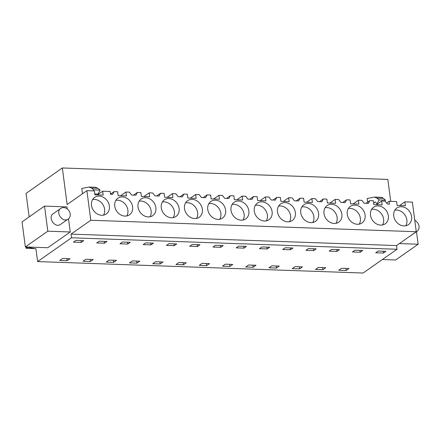 <?xml version="1.0" encoding="UTF-8"?>
<svg xmlns="http://www.w3.org/2000/svg" width="441" height="441" viewBox="0 0 441 441"><rect width="100%" height="100%" fill="white"/><g stroke="black" fill="none" stroke-linecap="round" stroke-linejoin="round"><path stroke-width="0.66" d="M390.704 201.355L387.815 179.426L62.335 167.966L26.052 193.401L29.145 216.889M365.997 203.307L369.834 200.622L373.356 200.743L373.869 204.641L382.154 204.927L381.641 201.035L385.164 201.162L387.391 204.062L389.497 204.139L389.127 201.3L396.608 201.565L397.12 205.456L405.406 205.749L404.893 201.857L412.374 202.116L416.271 231.723L90.791 220.263L86.894 190.655L94.374 190.92L94.887 194.812L103.172 195.104L102.659 191.212L97.395 194.9M26.002 246.966L35.93 248.785L37.612 261.574L363.092 273.034L397.01 249.259L396.525 245.571L416.271 231.723M86.894 190.655L67.142 204.503L62.335 167.966M82.489 193.742L81.794 188.461L89.082 187.05L91.612 188.114L93.69 189.878L93.167 190.876M367.667 202.143L367.188 198.511L374.481 197.099L377.005 198.163L383.411 198.389A15.578 7.343 92 0 0 380.886 197.325L374.481 197.099M404.893 201.857L399.629 205.545M369.834 200.622L368.362 203.395L364.139 203.246L361.918 200.341L358.395 200.22L353.131 203.907M342.751 202.491L346.587 199.801L350.11 199.927L350.623 203.819L358.908 204.111L358.395 200.22M346.587 199.801L345.11 202.573L342.999 202.502L340.893 202.425L338.666 199.525L335.143 199.398L329.879 203.092M319.499 201.669L323.336 198.985L326.864 199.106L327.376 203.003L335.656 203.29L335.143 199.398M323.336 198.985L321.864 201.757L317.641 201.609L315.42 198.704L311.897 198.582L306.633 202.27M296.253 200.853L300.089 198.163L303.612 198.29L304.125 202.182L312.41 202.474L311.897 198.582M300.089 198.163L298.612 200.936L296.501 200.864L294.395 200.787L292.174 197.888L288.646 197.761L283.381 201.454M273.007 200.032L276.838 197.347L280.366 197.469L280.878 201.366L289.158 201.653L288.646 197.761M276.838 197.347L275.366 200.12L271.143 199.971L268.922 197.066L265.399 196.945L260.135 200.633M249.755 199.216L253.592 196.526L257.114 196.653L257.627 200.545L265.912 200.837L265.399 196.945M253.592 196.526L252.114 199.299L250.008 199.227L247.897 199.15L245.676 196.251L242.148 196.124L236.883 199.817M226.509 198.395L230.345 195.71L233.868 195.832L234.38 199.729L242.66 200.016L242.148 196.124M230.345 195.71L228.868 198.483L224.645 198.334L222.424 195.429L218.901 195.308L213.637 198.996M203.257 197.579L207.094 194.889L210.616 195.016L211.129 198.908L219.414 199.2L218.901 195.308M207.094 194.889L205.616 197.662L203.51 197.59L201.399 197.513L199.178 194.613L195.65 194.487L190.385 198.18M180.011 196.758L183.847 194.073L187.37 194.194L187.883 198.086L196.162 198.378L195.65 194.487M183.847 194.073L182.37 196.84L178.147 196.697L175.926 193.792L172.403 193.665L167.139 197.359M156.759 195.942L160.596 193.252L164.118 193.379L164.631 197.27L172.916 197.562L172.403 193.665M160.596 193.252L159.118 196.025L154.901 195.876L152.68 192.971L149.157 192.849L143.893 196.537M133.513 195.12L137.349 192.436L140.872 192.557L141.385 196.449L149.67 196.741L149.157 192.849M137.349 192.436L135.872 195.203L131.655 195.06L129.428 192.155L125.906 192.028L120.641 195.721M110.493 194.145L114.098 191.615L117.62 191.741L118.133 195.633L126.418 195.925L125.906 192.028M114.098 191.615L112.626 194.387L110.515 194.31L110.14 191.477L102.659 191.212M393.747 216.013A10.126 8.412 -125 0 1 396.861 208.036A10.126 8.412 -125 0 1 405.891 208.091A10.126 8.412 -125 0 1 411.596 216.641A10.126 8.412 -125 0 1 408.487 224.618A10.126 8.412 -125 0 1 399.458 224.568A10.126 8.412 -125 0 1 393.747 216.013M138.011 207.011A10.126 8.412 -125 0 1 141.126 199.034A10.126 8.412 -125 0 1 150.155 199.084A10.126 8.412 -125 0 1 155.86 207.639A10.126 8.412 -125 0 1 152.751 215.61A10.126 8.412 -125 0 1 143.722 215.561A10.126 8.412 -125 0 1 138.011 207.011M161.263 207.827A10.126 8.412 -125 0 1 164.377 199.85A10.126 8.412 -125 0 1 173.401 199.9A10.126 8.412 -125 0 1 179.112 208.455A10.126 8.412 -125 0 1 175.998 216.432A10.126 8.412 -125 0 1 166.974 216.382A10.126 8.412 -125 0 1 161.263 207.827M202.358 209.277A10.126 8.412 -125 0 1 199.249 217.248A10.126 8.412 -125 0 1 190.22 217.198A10.126 8.412 -125 0 1 184.509 208.648A10.126 8.412 -125 0 1 187.623 200.672A10.126 8.412 -125 0 1 196.653 200.721A10.126 8.412 -125 0 1 202.358 209.277M370.501 215.197A10.126 8.412 -125 0 1 373.615 207.22A10.126 8.412 -125 0 1 382.639 207.27A10.126 8.412 -125 0 1 388.35 215.825A10.126 8.412 -125 0 1 385.236 223.802A10.126 8.412 -125 0 1 376.212 223.747A10.126 8.412 -125 0 1 370.501 215.197M277.505 211.923A10.126 8.412 -125 0 1 280.619 203.946A10.126 8.412 -125 0 1 289.643 203.996A10.126 8.412 -125 0 1 295.354 212.551A10.126 8.412 -125 0 1 292.24 220.522A10.126 8.412 -125 0 1 283.216 220.472A10.126 8.412 -125 0 1 277.505 211.923M365.098 215.004A10.126 8.412 -125 0 1 361.989 222.981A10.126 8.412 -125 0 1 352.96 222.931A10.126 8.412 -125 0 1 347.254 214.376A10.126 8.412 -125 0 1 350.363 206.399A10.126 8.412 -125 0 1 359.393 206.454A10.126 8.412 -125 0 1 365.098 215.004M341.852 214.188A10.126 8.412 -125 0 1 338.738 222.165A10.126 8.412 -125 0 1 329.714 222.11A10.126 8.412 -125 0 1 324.003 213.56A10.126 8.412 -125 0 1 327.117 205.583A10.126 8.412 -125 0 1 336.141 205.633A10.126 8.412 -125 0 1 341.852 214.188M207.761 209.464A10.126 8.412 -125 0 1 210.87 201.487A10.126 8.412 -125 0 1 219.899 201.537A10.126 8.412 -125 0 1 225.61 210.092A10.126 8.412 -125 0 1 222.496 218.069A10.126 8.412 -125 0 1 213.472 218.019A10.126 8.412 -125 0 1 207.761 209.464M114.765 206.19A10.126 8.412 -125 0 1 117.879 198.213A10.126 8.412 -125 0 1 126.903 198.263A10.126 8.412 -125 0 1 132.614 206.818A10.126 8.412 -125 0 1 129.5 214.795A10.126 8.412 -125 0 1 120.476 214.745A10.126 8.412 -125 0 1 114.765 206.19M91.519 205.374A10.126 8.412 -125 0 1 94.628 197.397A10.126 8.412 -125 0 1 103.657 197.447A10.126 8.412 -125 0 1 109.362 206.002A10.126 8.412 -125 0 1 106.253 213.973A10.126 8.412 -125 0 1 97.224 213.924A10.126 8.412 -125 0 1 91.519 205.374M318.6 213.367A10.126 8.412 -125 0 1 315.491 221.343A10.126 8.412 -125 0 1 306.462 221.294A10.126 8.412 -125 0 1 300.756 212.738A10.126 8.412 -125 0 1 303.866 204.762A10.126 8.412 -125 0 1 312.895 204.817A10.126 8.412 -125 0 1 318.6 213.367M248.856 210.914A10.126 8.412 -125 0 1 245.742 218.885A10.126 8.412 -125 0 1 236.718 218.835A10.126 8.412 -125 0 1 231.007 210.285A10.126 8.412 -125 0 1 234.121 202.309A10.126 8.412 -125 0 1 243.145 202.358A10.126 8.412 -125 0 1 248.856 210.914M272.108 211.73A10.126 8.412 -125 0 1 268.993 219.706A10.126 8.412 -125 0 1 259.964 219.657A10.126 8.412 -125 0 1 254.259 211.101A10.126 8.412 -125 0 1 257.368 203.125A10.126 8.412 -125 0 1 266.397 203.18A10.126 8.412 -125 0 1 272.108 211.73M396.525 245.571L71.04 234.11L90.791 220.263M397.01 249.259L71.525 237.798L71.04 234.11M37.612 261.574L71.525 237.798M383.483 253.046L385.963 251.304L378.185 251.034L375.699 252.776L383.483 253.046L383.24 251.21M66.299 258.575L70.009 258.707L67.17 260.697L59.756 260.438L62.594 258.448L66.299 258.575M139.753 261.166L136.914 263.156L129.5 262.891L132.339 260.901L139.753 261.166M197.491 246.497L189.713 246.221L192.193 244.485L199.971 244.755L197.491 246.497L197.248 244.661M179.708 264.661L175.998 264.528L178.837 262.538L186.251 262.803L183.412 264.793L179.708 264.661M209.503 263.619L206.664 265.609L199.249 265.35L202.088 263.36L209.503 263.619M220.737 247.318L223.223 245.576L215.445 245.301L212.959 247.043L220.737 247.318L220.5 245.477M252.291 265.124L255.995 265.256L253.162 267.246L245.747 266.987L248.581 264.997L252.291 265.124M246.469 246.392L243.989 248.134L236.205 247.859L238.691 246.122L246.469 246.392M285.189 247.759L292.967 248.029L290.487 249.771L282.703 249.501L285.189 247.759M336.985 251.409L339.465 249.667L331.687 249.397L329.201 251.138L336.985 251.409L336.742 249.573M319.196 269.572L315.491 269.44L318.33 267.45L325.745 267.715L322.906 269.705L319.196 269.572M360.231 252.23L362.717 250.488L354.933 250.212L352.453 251.954L360.231 252.23L359.988 250.394M272.703 267.935L268.993 267.803L271.832 265.813L279.247 266.077L276.408 268.067L272.703 267.935M302.493 266.893L299.66 268.883L292.245 268.624L295.079 266.634L302.493 266.893M313.733 250.593L316.219 248.851L308.435 248.575L305.955 250.317L313.733 250.593L313.49 248.757M229.91 266.43L222.496 266.166L225.334 264.176L232.749 264.44L229.91 266.43L229.634 264.33M145.695 242.848L153.479 243.118L150.993 244.86L143.215 244.584L145.695 242.848M155.59 261.722L163.005 261.982L160.166 263.972L152.751 263.712L155.59 261.722M127.747 244.044L119.963 243.768L122.449 242.026L130.227 242.302L127.747 244.044L127.504 242.203M112.797 260.212L116.507 260.344L113.668 262.334L106.253 262.075L109.092 260.085L112.797 260.212M90.416 261.513L83.002 261.254L85.841 259.264L93.255 259.529L90.416 261.513L90.14 259.418M174.239 245.681L166.461 245.405L168.947 243.664L176.725 243.939L174.239 245.681L174.002 243.84M104.495 243.223L106.981 241.481L99.197 241.21L96.717 242.947L104.495 243.223L104.252 241.387M346.152 270.52L348.991 268.53L345.286 268.398L341.577 268.271L338.738 270.261L346.152 270.52L345.876 268.42M267.235 248.956L259.457 248.68L261.937 246.938L269.721 247.214L267.235 248.956L266.992 247.114M83.729 240.665L81.249 242.407L73.465 242.131L75.951 240.389L83.729 240.665M414.617 219.144L415.031 220.539M416.502 231.701L418.151 244.231L399.375 243.57M418.151 244.231L395.682 259.981L382.38 259.512M68.509 218.813L70.246 231.983L47.777 247.732L25.352 246.943L22.05 221.862L44.519 206.112L66.944 206.901L67.203 208.874M381.641 201.035L376.377 204.729M386.619 203.058L389.127 201.3M94.771 193.952L98.023 194.068L100.096 190.104L98.023 188.34L95.488 187.276L89.082 187.05M384.965 201.151L385.489 200.153L383.411 198.389M373.659 203.009L375.197 201.928L377.011 203.891L379.078 199.927L377.005 198.163M405.77 225.77A10.126 8.412 55 0 0 406.867 219.96A10.126 8.412 55 0 0 394.849 210.197M150.034 216.768A10.126 8.412 55 0 0 151.131 210.952A10.126 8.412 55 0 0 139.113 201.195M173.28 217.584A10.126 8.412 55 0 0 174.382 211.774A10.126 8.412 55 0 0 162.365 202.011M196.526 218.405A10.126 8.412 55 0 0 197.629 212.59A10.126 8.412 55 0 0 185.611 202.832M382.518 224.954A10.126 8.412 55 0 0 383.62 219.138A10.126 8.412 55 0 0 371.603 209.381M289.522 221.68A10.126 8.412 55 0 0 290.625 215.864A10.126 8.412 55 0 0 278.607 206.107M359.272 224.133A10.126 8.412 55 0 0 360.369 218.323A10.126 8.412 55 0 0 348.351 208.56M336.02 223.317A10.126 8.412 55 0 0 337.122 217.501A10.126 8.412 55 0 0 325.105 207.744M219.778 219.221A10.126 8.412 55 0 0 220.88 213.411A10.126 8.412 55 0 0 208.863 203.648M126.782 215.947A10.126 8.412 55 0 0 127.884 210.137A10.126 8.412 55 0 0 115.867 200.374M103.536 215.131A10.126 8.412 55 0 0 104.633 209.315A10.126 8.412 55 0 0 92.616 199.558M312.774 222.496A10.126 8.412 55 0 0 313.871 216.685A10.126 8.412 55 0 0 301.853 206.923M243.024 220.042A10.126 8.412 55 0 0 244.127 214.227A10.126 8.412 55 0 0 232.109 204.47M266.276 220.858A10.126 8.412 55 0 0 267.378 215.048A10.126 8.412 55 0 0 255.356 205.285M67.17 260.697L66.894 258.597M136.914 263.156L136.638 261.055M183.412 264.793L183.136 262.693M206.664 265.609L206.388 263.509M253.162 267.246L252.88 265.146M243.989 248.134L243.746 246.299M290.487 249.771L290.244 247.936M322.906 269.705L322.63 267.604M276.408 268.067L276.132 265.967M299.66 268.883L299.378 266.783M150.993 244.86L150.75 243.024M160.166 263.972L159.89 261.871M113.668 262.334L113.392 260.234M81.249 242.407L81.006 240.565M44.519 206.112L47.821 231.189L25.352 246.943M70.246 231.983L47.821 231.189M100.096 190.104L93.69 189.878M385.489 200.153L379.078 199.927M377.546 203.907L377.011 203.891M416.166 231.801L416.767 231.497A6.488 5.391 55 0 0 417.037 231.321L408.598 237.104M417.037 231.321A6.488 5.391 55 0 0 418.95 225.709A6.488 5.391 55 0 0 414.783 220.417M68.217 219.039A6.488 5.391 55 0 0 69.017 210.792A6.488 5.391 55 0 0 61.04 208.235C54.849 211.471 62.181 223.124 67.947 219.216A6.488 5.391 55 0 0 68.217 219.039L60.378 224.519C54.612 228.432 47.286 216.774 53.471 213.538M61.04 208.235L53.196 213.714M35.065 248.625L26.212 248.316L27.695 247.274M26.212 248.316L26.036 246.971M98.023 188.34L91.612 188.114"/></g></svg>
